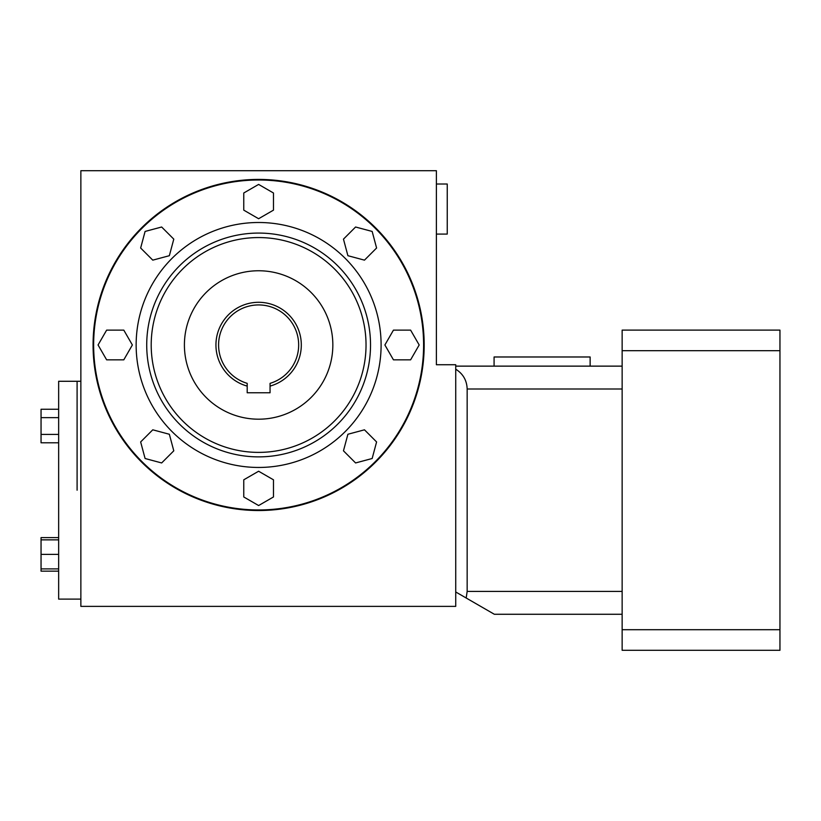 <?xml version="1.0" encoding="UTF-8"?>
<svg xmlns="http://www.w3.org/2000/svg" width="821" height="821" viewBox="0 0 821 821"><rect width="100%" height="100%" fill="white"/><g stroke="black" fill="none" stroke-linecap="round" stroke-linejoin="round"><path stroke-width="1.23" d="M436.382 364.729L436.382 170.706L80.869 170.706L80.869 606.38L455.727 606.38L455.727 364.729L436.382 364.729M424.18 344.974A165.555 165.555 0 0 0 258.625 179.419A165.555 165.555 0 0 0 93.071 344.974A165.555 165.555 0 0 0 258.625 510.529A165.555 165.555 0 0 0 424.18 344.974M77.092 490.199L77.092 381.283L77.092 490.199M436.382 234.088L447.24 234.088L447.24 184.007L436.382 184.007M622.144 366.135L455.727 366.135M455.727 369.193C463.044 373.771 466.851 380.369 467.159 389L467.159 591.397L466.184 598.006L494.345 614.272L622.144 614.272M455.727 591.972L466.184 598.006M494.078 366.135L494.078 356.981L590.135 356.981L590.135 366.135M779.95 629.707L779.95 330.114L622.144 330.114L622.144 650.294L779.95 650.294L779.95 629.707L622.144 629.707M779.95 350.69L622.144 350.69M258.625 419.192A74.218 74.218 0 0 1 194.351 307.865A74.218 74.218 0 0 1 322.899 307.865A74.218 74.218 0 0 1 258.625 419.192M247.193 392.766L247.193 386.096A42.671 42.671 0 0 1 223.743 320.385A42.671 42.671 0 0 1 293.508 320.385A42.671 42.671 0 0 1 270.058 386.096L270.058 392.766L247.193 392.766L270.058 392.766M270.058 386.096L270.058 383.345A40.034 40.034 0 0 0 291.209 321.709A40.034 40.034 0 0 0 226.042 321.709A40.034 40.034 0 0 0 247.193 383.345L247.193 386.096M393.454 359.834L410.613 359.834L419.182 344.974L410.613 330.124L393.454 330.124L384.885 344.974L393.454 359.834M364.473 260.144L376.593 248.014L372.159 231.44L355.585 227.007L343.465 239.137L347.899 255.7L364.473 260.144M273.475 210.145L273.475 192.997L258.625 184.417L243.765 192.997L243.765 210.145L258.625 218.725L273.475 210.145M173.785 239.137L161.655 227.007L145.091 231.44L140.648 248.014L152.778 260.144L169.352 255.7L173.785 239.137M123.797 330.124L106.638 330.124L98.058 344.974L106.638 359.834L123.797 359.834L132.366 344.974L123.797 330.124M152.778 429.814L140.648 441.944L145.091 458.508L161.655 462.952L173.785 450.821L169.352 434.258L152.778 429.814M243.765 479.813L243.765 496.962L258.625 505.541L273.475 496.962L273.475 479.813L258.625 471.233L243.765 479.813M258.625 509.954A164.97 164.97 0 0 1 115.751 262.494A164.97 164.97 0 0 1 401.5 262.494A164.97 164.97 0 0 1 258.625 509.954M258.625 467.457A122.483 122.483 0 0 1 152.552 283.738A122.483 122.483 0 0 1 364.698 283.738A122.483 122.483 0 0 1 258.625 467.457M258.625 456.876A111.892 111.892 0 0 1 161.716 289.033A111.892 111.892 0 0 1 355.534 289.033A111.892 111.892 0 0 1 258.625 456.876M258.625 452.392A107.418 107.418 0 0 1 165.596 291.27A107.418 107.418 0 0 1 351.645 291.27A107.418 107.418 0 0 1 258.625 452.392M343.465 450.821L355.585 462.952L372.159 458.508L376.593 441.944L364.473 429.814L347.899 434.258L343.465 450.821M80.869 381.283L58.65 381.283L58.65 599.114L80.869 599.114M58.65 537.611L41.05 537.611L41.05 554.38L58.65 554.38M41.05 554.38L41.05 568.902L58.65 568.902M41.05 539.859L58.65 539.859M58.65 417.632L41.05 417.632L41.05 409.248L58.65 409.248M41.05 417.632L41.05 434.401L58.65 434.401M41.05 434.401L41.05 442.786L58.65 442.786M41.05 568.902L41.05 571.149L58.65 571.149M622.144 389L467.159 389M622.144 591.397L467.159 591.397"/></g></svg>
